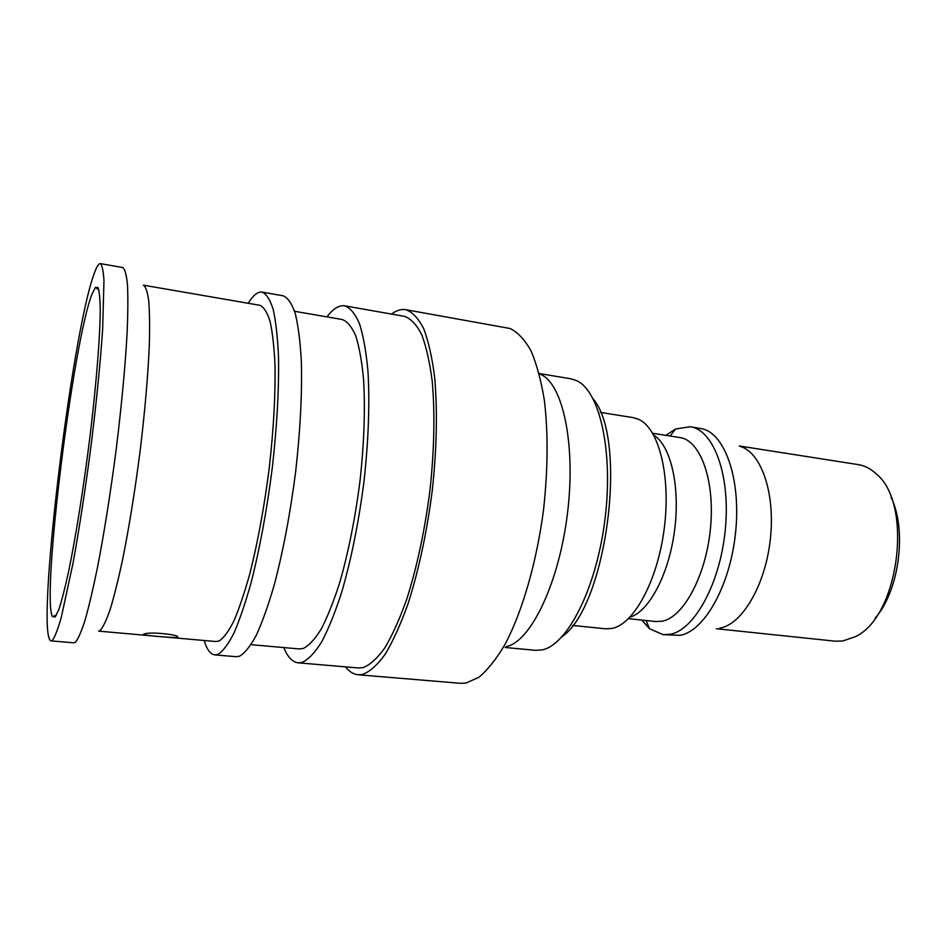 <?xml version="1.0" encoding="UTF-8"?>
<svg xmlns="http://www.w3.org/2000/svg" width="947" height="947" viewBox="0 0 947 947"><rect width="100%" height="100%" fill="white"/><g stroke="black" fill="none" stroke-linecap="round" stroke-linejoin="round"><path stroke-width="1.42" d="M143.648 634.241L144.358 633.981C150.005 631.4 181.623 634.952 177.302 637.236L176.675 637.414C171.407 637.876 140.168 635.248 143.648 634.241M55.163 616.971L58.797 609.608C61.662 600.978 64.893 588.513 68.468 572.237C75.819 536.831 84.011 485.148 90.344 433.501C96.476 382.126 100.051 336.73 100.252 310.415C100.086 298.826 99.34 291.203 98.014 287.557L95.351 287.438L91.847 294.493C72.86 343.56 41.573 596.196 52.393 616.58L55.163 616.971M51.091 640.894L73.795 642.824L75.464 642.161C78.246 638.87 81.489 631.377 85.206 619.705C89.148 605.618 93.315 587.827 97.719 566.306C104.525 530.876 110.752 491.363 116.398 447.765C121.69 404.345 125.264 366.016 127.123 332.799C127.963 312.841 128.07 296.754 127.466 284.526C126.484 274.725 124.921 269.066 122.779 267.563L100.346 263.609C98.677 263.444 96.641 266.723 94.238 273.446C71.392 334.48 34.992 637.698 51.091 640.894L52.523 640.196C54.938 636.858 57.838 629.293 61.235 617.515L72.919 563.725C79.418 528.047 85.514 488.285 91.208 444.415C96.594 400.735 100.406 362.228 102.667 328.869L103.969 280.478C103.33 270.676 102.122 265.065 100.346 263.609M98.725 631.081L100.216 630.371C103.152 627.151 106.502 620.072 110.266 609.134C114.22 596.018 118.328 579.517 122.601 559.665C129.147 527.029 134.995 490.747 140.144 450.819C144.915 411.069 147.969 375.935 149.306 345.454C149.815 327.106 149.626 312.285 148.75 300.98C147.507 291.889 145.731 286.621 143.399 285.177L259.857 305.289C263.834 306.994 267.255 312.403 270.12 321.507C272.57 332.752 274.204 347.371 274.997 365.376C275.506 395.219 273.6 429.417 269.244 467.972C264.308 506.657 257.88 541.743 249.961 573.207C244.657 592.349 239.331 608.211 233.956 620.794C228.689 631.258 223.764 637.982 219.171 640.965L215.963 641.545L98.63 631.128M204.114 640.503C206.884 649.547 210.447 654.353 214.815 654.886L236.134 656.709L239.484 656.224C244.728 653.276 250.328 646.304 256.294 635.307C262.366 622.013 268.38 605.145 274.31 584.701C283.189 551.024 290.303 513.31 295.665 471.582C300.329 429.974 302.223 393.041 301.324 360.795C300.223 341.346 298.198 325.555 295.239 313.421C291.842 303.585 287.841 297.713 283.248 295.819L262.165 292.114C258.365 291.546 254.317 294.339 249.996 300.471L248.138 303.265M214.815 654.886L217.952 654.377C222.876 651.382 228.191 644.339 233.873 633.259C239.674 619.859 245.451 602.872 251.192 582.287C259.809 548.384 266.817 510.445 272.215 468.457C276.962 426.612 279.057 389.501 278.513 357.126C277.649 337.617 275.897 321.779 273.245 309.633C270.144 299.797 266.462 293.949 262.165 292.114M251.085 644.67L299.24 648.944L303.277 648.446C308.982 645.629 314.96 639.154 321.234 629.021C327.555 616.805 333.699 601.381 339.665 582.748C348.496 552.101 355.303 517.867 360.109 480.046C364.157 442.332 365.317 408.796 363.565 379.404C361.896 361.659 359.315 347.194 355.8 336.007C351.846 326.893 347.336 321.4 342.246 319.53L294.6 311.291M283.733 647.57C287.651 657.076 292.481 662.166 298.222 662.829L358.558 667.978L363.068 667.611C370.064 664.912 377.332 658.307 384.884 647.772C392.46 635.011 399.776 618.758 406.796 599.037C417.142 566.507 424.895 529.977 430.068 489.445C434.318 448.996 435.04 412.951 432.223 381.298C429.76 362.18 426.233 346.555 421.616 334.445C416.514 324.561 410.797 318.535 404.452 316.357L344.826 305.845C339.973 305.1 334.918 307.668 329.639 313.54L326.893 316.878M298.222 662.829L302.176 662.415C308.331 659.586 314.806 652.791 321.601 642.019C328.467 628.962 335.167 612.378 341.678 592.254C351.337 559.097 358.806 521.904 364.086 480.685C368.549 439.562 369.839 402.996 367.945 370.964C366.146 351.633 363.328 335.901 359.517 323.744C355.232 313.859 350.331 307.893 344.826 305.845M345.466 666.854C349.254 671.683 353.48 674.311 358.155 674.761L460.514 683.32L465.865 683.083L478.697 677.413C487.587 670.085 496.394 659.017 505.13 644.209C522.294 611.738 536.618 562.459 543.519 509.948C547.946 469.783 548.254 433.359 544.418 400.711C541.187 380.801 536.724 364.181 531.007 350.852C524.745 339.665 517.76 332.219 510.078 328.514L405.801 309.693C401.173 308.923 396.414 310.391 391.513 314.073M358.155 674.761L362.594 674.442C369.827 671.754 377.38 664.995 385.228 654.176C393.112 641.012 400.711 624.215 408.039 603.772C418.823 570.023 426.931 532.048 432.353 489.859C436.804 447.742 437.561 410.205 434.649 377.249C432.092 357.339 428.423 341.098 423.629 328.502C418.325 318.228 412.383 311.954 405.801 309.693M505.118 647.476L535.422 650.317L541.601 649.985C566.708 645.937 595.971 589.732 604.778 520.921C613.774 452.133 599.759 390.626 576.486 380.599L570.863 378.812L539.589 373.58M572.533 625.434L605.642 628.796L611.963 628.441C633.756 624.487 657.715 580.736 664.285 528.177C671.044 475.643 658.71 427.926 638.55 419.284L633.212 417.639L600.339 412.395M628.477 618.663L655.798 621.54L662.119 621.208C683.462 617.42 706.131 575.598 710.51 527.905C715.115 480.212 700.342 440.13 679.816 437.538L652.672 433.3M641.711 620.06L649.571 628.761L663.089 634.632L669.837 634.336C694.151 630.56 720.265 583.565 725.331 529.373C730.646 475.193 713.612 429.737 690.221 426.742L675.661 428.955L665.812 435.348M663.089 634.632L679.863 635.354C703.905 631.637 729.711 586.797 735.428 533.93C741.371 481.076 725.71 434.791 702.875 428.944L690.221 426.742M716.358 628.725L835.207 641.178L842.723 641.012L855.058 636.786C898.892 617.397 913.701 503.934 876.318 473.95C870.755 468.741 864.729 465.628 858.254 464.61L739.216 445.978M875.217 618.095C899.342 590.49 907.226 530.06 891.009 497.187M719.779 628.11C742.069 624.582 765.413 585.234 770.361 539.056C775.51 492.878 761.021 451.979 739.879 446.286M629.933 617.184C648.944 611.726 668.89 574.474 674.572 530.415C680.384 486.379 670.677 445.256 653.702 435.099M562.281 636.514C606.565 605.926 628.228 439.988 593.284 399.054M506.041 646.635C530.202 642.421 558.801 584.228 567.407 513.901C576.202 443.598 562.482 382.221 539.932 374.112M98.855 289.853L95.351 287.438M646.02 620.51L649.571 628.761M670.109 436.022L675.661 428.955M56.394 615.148L52.393 616.58M176.675 637.426L176.793 636.277"/></g></svg>
